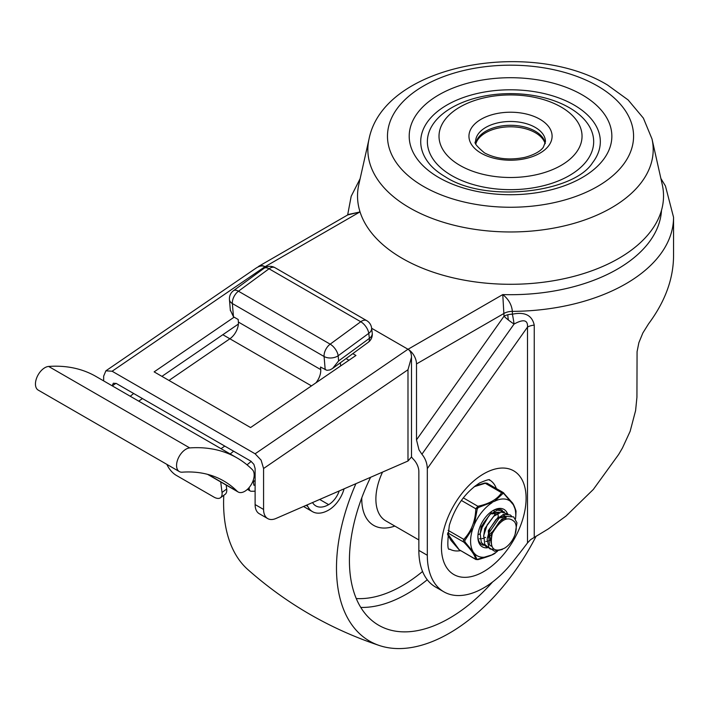 <?xml version="1.0" encoding="UTF-8"?>
<svg xmlns="http://www.w3.org/2000/svg" width="709" height="709" viewBox="0 0 709 709"><rect width="100%" height="100%" fill="white"/><g stroke="black" fill="none" stroke-linecap="round" stroke-linejoin="round"><path stroke-width="1.06" d="M661.497 210.281A150.999 87.18 0 0 1 502.77 294.581L408.029 349.271A11.973 6.913 60 0 1 414.021 355.59A11.973 6.913 60 0 1 416.502 363.939L416.502 439.864L418.984 449.825L421.908 454.239C425.329 458.386 427.128 463.172 427.314 468.614L427.314 555.271A79.825 46.085 120 0 0 443.852 591.82A79.825 46.085 120 0 0 511.987 562.84A521.975 301.36 120 0 0 527.505 542.926L530.607 539.638L548.323 528.905L565.995 516.072L593.336 489.44L618.665 454.442L622.467 447.964L630.141 431.32L635.601 410.582L636.93 397.235L637.072 351.664L638.88 342.66L642.85 332.982L648.558 323.836C665.007 301.715 673.337 279.16 673.55 256.162L673.55 217.291A162.973 94.093 0 0 1 512.368 311.375C511.712 304.737 508.513 299.136 502.77 294.581L504.028 316.232A11.973 1.551 -144.7 0 0 508.38 319.998A11.973 1.551 -144.7 0 0 510.019 321.239A11.973 1.551 -144.7 0 0 514.06 324.066C523.499 318.873 527.975 319.883 527.505 327.097L527.505 542.926M258.023 266.974A11.973 6.913 60 0 1 259.051 266.123L348.624 214.41L359.773 212.018L347.729 214.924M259.051 266.123A11.973 6.913 60 0 1 265.042 266.717L359.773 212.018A150.999 87.18 0 0 1 359.676 210.697M534.24 537.147L534.24 325.139A11.973 6.913 0 0 0 530.598 325.803A11.973 6.913 0 0 0 527.505 327.097L427.314 468.614M460.513 550.645A39.917 23.043 -60 0 1 449.692 549.103C447.37 550.893 447.246 542.943 449.338 525.263C455.267 506.377 465.37 492.268 479.63 482.944C493.499 476.997 488.545 481.154 489.609 479.975A39.917 23.043 -60 0 1 496.353 488.572M443.852 591.82L435.388 586.928A79.825 46.085 -60 0 1 418.851 550.388L427.314 555.271M411.495 456.924A11.973 6.913 60 0 0 413.444 459.281A11.973 6.913 -120 0 1 418.851 471.52L418.851 550.388M534.24 325.139C532.096 315.266 524.802 311.623 512.368 314.202A11.973 1.134 -98.8 0 1 514.06 324.066L421.908 454.239M408.029 349.271L371.631 328.258L407.985 349.245L255.116 453.795L261.098 460.132L263.58 468.507L263.58 509.452L255.116 504.569L255.116 468.525L253.875 464.342L250.88 461.169L116.356 383.507L113.36 383.214L112.119 385.793M255.116 453.795L112.119 371.241L264.989 266.69L265.893 267.213L265.042 266.717M451.73 175.593A83.148 48.008 180 0 1 451.73 107.697A83.148 48.008 180 0 1 569.327 107.697A83.148 48.008 180 0 1 569.327 175.593A83.148 48.008 180 0 1 451.73 175.593M561.094 107.024A71.512 41.282 0 0 0 459.964 107.024A71.512 41.282 0 0 0 459.964 165.41A71.512 41.282 0 0 0 561.094 165.41A71.512 41.282 0 0 0 561.094 107.024M428.546 162.813A89.804 51.846 180 0 1 459.6 98.941A89.804 51.846 180 0 1 574.024 104.985A89.804 51.846 180 0 1 592.502 162.813C573.723 192.715 485.762 203.368 445.536 176.922C438.02 172.509 432.357 167.803 428.546 162.813M369.034 139.008L358.798 184.606A153.002 88.333 0 0 0 402.34 258.422A153.002 88.333 0 0 0 578.057 275.225A153.002 88.333 0 0 0 662.259 184.606L652.014 139.008L643.382 118.137L628.13 99.942L607.507 85C531.13 38.587 383.932 63.828 369.034 139.008A142.677 82.368 0 0 0 409.642 207.843A142.677 82.368 0 0 0 573.501 223.512A142.677 82.368 0 0 0 652.014 139.008M475.89 143.697A35.122 20.277 180 0 1 499.845 127.762A35.122 20.277 180 0 1 535.366 132.743A35.122 20.277 180 0 1 545.159 143.697M255.116 504.569A19.958 11.521 120 0 0 258.652 513.316A19.958 11.521 120 0 0 259.246 513.697L267.718 518.589A19.958 11.521 -60 0 1 267.125 518.199A19.958 11.521 -60 0 1 263.58 509.452M263.58 468.507L407.985 369.743L411.495 357.274L411.495 456.977L407.985 461.018L275.969 518.474A19.958 11.521 -60 0 1 267.718 518.589M411.495 357.274C411.442 353.33 410.272 350.654 407.985 349.245M264.989 266.69C262.631 265.414 259.813 265.786 256.525 267.807L255.524 268.489M103.656 380.901L103.656 376.169L105.889 370.816L112.119 371.241M161.927 376.364L238.392 324.066M234.13 317.162L154.137 371.87L250.569 427.545L355.953 355.466L352.798 353.649M346.063 358.594L348.943 360.261M176.559 465.476A13.303 7.684 -60 0 1 189.746 447.92A219.081 126.486 -60 0 1 237.063 457.925A219.081 126.486 -60 0 1 252.342 469.642A13.303 7.684 -60 0 1 254.177 475.021A13.303 7.684 -60 0 1 248.363 488.412A13.303 7.684 -60 0 1 238.118 491.975A13.303 7.684 -60 0 1 237.187 491.266A192.467 111.127 120 0 0 223.76 480.968A192.467 111.127 120 0 0 182.195 472.176A13.303 7.684 -60 0 1 179.315 471.565A13.303 7.684 -60 0 1 176.559 465.476M237.063 457.925L95.954 376.452A219.081 126.486 120 0 0 48.637 366.447A13.303 7.684 120 0 0 35.45 384.003A13.303 7.684 120 0 0 38.206 390.101L179.315 471.565M315.895 382.86A13.303 7.684 120 0 0 318.571 378.757A13.303 7.684 120 0 0 320.707 369.584L320.495 367.023L326.929 370.32L329.924 369.93L332.601 368.458L338.601 360.934L338.166 355.767A9.979 4.936 -126.2 0 0 335.437 349.253A9.979 4.936 -126.2 0 0 330.172 344.166A9.979 5.761 120 0 0 325.591 349.812A9.979 5.761 120 0 0 324.084 356.503A9.979 6.266 -4.8 0 0 331.13 357.974A9.979 6.266 -4.8 0 0 338.166 355.767L368.76 333.345A9.979 6.478 -7.1 0 0 371.631 328.524A9.979 6.478 -7.1 0 0 371.605 328.028A9.979 9.979 0 0 0 366.686 320.628A9.979 5.761 120 0 0 365.977 320.317A9.979 5.761 120 0 0 361.696 321.124A9.979 5.761 120 0 0 360.757 321.744A9.979 4.936 53.8 0 1 366.021 326.822A9.979 4.936 53.8 0 1 368.76 333.345L369.389 338.361A9.979 4.936 53.8 0 1 368.228 342.332L332.601 368.458M230.345 310.125L233.474 316.781L238.18 319.493L238.392 322.054A13.303 7.684 -60 0 1 236.257 331.227A13.303 7.684 -60 0 1 229.884 338.778L168.981 380.441M263.854 268.454A9.979 4.936 53.8 0 1 264.076 268.268A9.979 4.936 53.8 0 1 264.324 268.108A9.979 4.936 53.8 0 1 269.03 268.782A9.979 5.761 -60 0 1 269.978 268.17A9.979 5.761 -60 0 1 274.259 267.364A9.979 5.761 -60 0 1 274.968 267.674A9.979 9.979 0 0 0 264.076 268.268L233.491 290.69A9.979 9.979 0 0 0 229.45 299.57A9.979 6.266 -4.8 0 0 232.366 303.549A9.979 5.761 -60 0 1 233.873 296.849A9.979 5.761 -60 0 1 238.446 291.213A9.979 4.936 -126.2 0 0 233.731 290.539A9.979 4.936 -126.2 0 0 233.491 290.69M255.116 480.347L253.432 481.739M222.83 334.71L311.473 385.882M133.638 393.486L130.27 396.269M247.042 464.838L251.225 461.391M230.23 453.973L233.598 451.19M142.456 398.573L138.716 401.143M340.311 362.804L340.701 365.897M221.031 448.664L224.78 446.103M224.815 494.536A13.303 6.594 -126.2 0 0 225.134 494.333A13.303 6.594 -126.2 0 0 226.685 489.024L222.023 492.445A13.303 6.594 53.8 0 1 220.472 497.745A13.303 6.594 53.8 0 1 220.153 497.957A13.303 6.594 53.8 0 1 213.87 497.053L176.24 475.331A13.303 6.594 53.8 0 1 169.221 468.543A13.303 6.594 53.8 0 1 166.899 464.395M226.685 489.024L226.198 485.098M222.023 492.445L220.712 481.934M255.116 491.133A66.504 38.401 -60 0 1 251.128 491.248A5.043 2.907 -60 0 1 250.286 491.009A5.043 2.907 -60 0 1 249.276 489.237L249.072 487.624M253.246 480.268L253.857 485.186A59.857 34.555 120 0 0 255.116 485.186M312.536 502.557A25.621 14.792 120 0 0 315.851 505.907A25.621 14.792 120 0 0 328.657 504.64A16.626 9.598 120 0 0 339.221 490.947M344.078 488.829A23.282 13.444 -60 0 1 328.657 510.072A32.277 18.638 -60 0 1 312.527 511.668A32.277 18.638 -60 0 1 307.768 506.386A101.538 58.625 120 0 0 307.041 504.95M355.918 483.68A159.649 92.17 120 0 0 379.59 645.589A159.649 92.17 120 0 0 449.382 633.19A159.649 92.17 120 0 0 536.155 536.119M370.594 477.29A141.357 81.615 120 0 0 349.422 560.544A141.357 81.615 120 0 0 378.703 625.258A141.357 81.615 120 0 0 492.578 581.974M223.778 495.325A159.649 92.17 120 0 0 247.751 569.478C286.516 603.82 330.465 629.193 379.59 645.589M504.436 548.234A16.626 9.598 120 0 0 514.654 521.984C508.114 515.452 500.643 519.289 492.259 533.505C489.343 548.243 493.402 553.153 504.436 548.234M503.168 518.465L501.547 519.342L491.798 532.751L490.938 542.42M491.957 546.612L489.024 532.831L499.198 517.987L506.518 516.666M506.563 516.648L505.863 516.249L498.019 517.304L488.271 530.713L489.423 544.778L491.009 546.054M496.105 514.397L494.492 515.275L484.743 528.675L483.644 536.483M505.225 519.36L505.145 518.811M504.932 517.862L504.294 516.249M503.913 515.647L502.876 514.583M503.514 514.885L504.631 515.78M505.056 516.285L505.845 517.694M506.129 518.509L506.253 518.988M498.799 512.19L490.965 513.236L481.216 526.645L480.117 534.444M492.135 513.91L499.464 512.589M490.318 540.081L488.51 540.878M487.136 541.286L485.807 541.49M488.483 535.481L492.064 531.972M498.259 517.162L498.081 514.743M497.753 513.387L497.239 512.173M491.213 534.834L488.306 537.147M479.514 538.725L480.232 538.769M481.943 538.645L483.582 538.237M484.823 537.75L485.621 537.369M494.731 515.124L494.554 512.704M494.226 511.349L493.765 510.25M491.204 513.086L491.169 511.774M479.736 533.974L477.999 534.746M487.695 517.854L482.625 526.627M481.571 544.441L483.024 544.973M504.418 511.978L497.594 510.046L489.99 514.45L483.467 523.224L480.197 533.647L481.305 542.491L486.551 547.011M507.945 514.016L501.334 512.031L493.739 516.285L487.154 524.961L483.76 535.375L484.734 544.308L490.211 549.085L493.907 549.174M511.473 516.055L510.232 514.947L503.709 514.371L496.061 519.484L489.839 528.71L487.136 539.159L488.9 547.552L494.687 551.283L502.344 549.448M515.106 534.258L516.958 522.781L513.626 516.896L507.05 516.471L499.42 521.7L493.269 530.97L492.259 533.505M492.046 502.725A31.932 18.434 120 0 0 482.005 511.907A31.932 18.434 120 0 0 474.356 524.563L477.29 508.84L478.345 507.538L494.581 501.281L502.858 493.561A1.666 1.267 -145.4 0 0 501.609 492.711C497.284 499.296 489.37 503.815 477.848 506.261A1.666 0.505 77.4 0 1 478.345 507.538L477.6 507.999M463.305 497.86L477.848 506.261L475.81 508.778L477.29 508.84M461.373 500.448L475.81 508.778C475.384 521.071 471.388 531.271 463.792 539.389L463.331 540.852L463.783 542.119A1.666 0.815 -43.8 0 0 464.882 541.827L464.891 540.426L473.08 527.824L474.356 524.563M474.135 486.72L485.266 483.272L487.296 483.476M502.654 492.33L503.638 492.915L502.654 492.33L501.609 492.711L485.266 483.272A1.666 0.505 -102.6 0 0 484.894 483.015A1.666 0.505 -102.6 0 0 484.77 483.113L475.269 485.851M507.405 513.458A21.616 12.478 120 0 0 493.172 510.462A21.616 12.478 120 0 0 477.884 536.828A21.616 12.478 120 0 0 477.884 536.943A21.616 12.478 120 0 0 487.446 547.791M483.387 545.318A19.958 11.521 -60 0 1 482.014 544.725A19.958 11.521 -60 0 1 477.893 536.243M492.569 510.826A19.958 11.521 -60 0 1 501.972 510.161A19.958 11.521 -60 0 1 502.415 510.436M447.733 532.849L463.783 542.119C471.29 549.883 475.207 555.572 475.526 559.179A1.666 1.586 -7.4 0 0 477.006 559.436L474.206 553.215L464.882 541.827M474.206 553.215A31.932 18.434 120 0 0 491.762 554.952L477.006 559.436M477.751 559.596A1.666 0.505 -102.6 0 0 477.928 559.64C488.882 556.512 494.776 554.172 495.6 552.639L491.762 554.952M494.297 553.507A31.932 18.434 120 0 0 495.697 552.568A31.932 18.434 120 0 0 497.514 551.194M515.532 518.802A31.932 18.434 120 0 0 515.603 518.084A31.932 18.434 120 0 0 513.387 504.843L516.028 511.278L515.789 516.134L516.019 511.029A1.666 1.586 172.6 0 1 516.019 511.029L516.019 511.029A1.666 1.586 172.6 0 1 516.028 511.278M503.638 492.915A1.666 0.815 136.2 0 1 503.824 493.03A1.666 0.815 136.2 0 1 503.904 493.668L513.387 504.843M512.137 503.027A31.932 18.434 120 0 0 494.581 501.281M473.08 527.824A31.932 18.434 120 0 0 472.947 551.389M460.168 550.326L459.184 549.741A1.666 0.815 136.2 0 1 458.998 549.635L451.048 540.48L447.53 534.426M448.141 530.359L463.792 539.389A1.666 0.7 42.1 0 0 464.891 540.426M475.526 559.179L459.184 549.741L447.618 533.682M458.998 549.635L475.81 559.481L477.928 559.64A1.666 0.505 -102.6 0 0 478.052 559.543M502.858 493.561L503.904 493.668M416.502 363.939L504.028 313.405A11.973 6.913 0 0 1 507.857 311.916A11.973 6.913 0 0 1 512.368 311.375L512.368 314.202A11.973 6.913 0 0 0 507.857 314.743A11.973 6.913 0 0 0 504.028 316.232L416.502 439.864M507.857 314.743A11.973 3.793 -103.7 0 0 508.38 319.998M483.76 473.807A59.866 34.564 120 0 0 441.432 547.126A59.866 34.564 120 0 0 483.76 571.569A59.866 34.564 120 0 0 526.096 498.25A59.866 34.564 120 0 0 483.76 473.807M582.178 94.846A101.325 58.501 0 0 0 438.88 94.846A101.325 58.501 0 0 0 438.88 177.578A101.325 58.501 0 0 0 582.178 177.578A101.325 58.501 0 0 0 582.178 94.846M481.127 153.188A41.574 24 0 0 0 539.921 153.188A41.574 24 0 0 0 539.921 119.245A41.574 24 0 0 0 481.127 119.245A41.574 24 0 0 0 481.127 153.188M535.224 127.39A34.927 20.162 180 0 1 545.451 141.649L543.369 147.18C542.456 148.553 538.601 153.667 524.766 157.38C509.408 160.456 495.972 158.949 484.451 152.86C476.608 146.231 473.656 142.5 475.606 141.649A34.927 20.162 180 0 1 497.16 123.02A34.927 20.162 180 0 1 535.224 127.39M597.527 85.984A123.038 71.033 180 0 1 597.527 186.449A123.038 71.033 180 0 1 423.521 186.449A123.038 71.033 180 0 1 423.521 85.984A123.038 71.033 180 0 1 597.527 85.984M545.256 143.324A34.927 20.162 0 0 0 535.224 131.192A34.927 20.162 0 0 0 498.888 126.441A34.927 20.162 0 0 0 475.801 143.324M407.985 461.018L407.985 369.743M112.261 385.873L116.001 383.321M48.637 366.447L189.746 447.92M368.228 342.332A9.979 9.979 0 0 0 372.234 333.044A9.979 6.478 172.9 0 1 372.26 333.54A9.979 6.478 172.9 0 1 369.389 338.361L338.601 360.934M233.474 316.781L232.366 303.549L324.084 356.503L325.201 369.735M269.03 268.782L360.757 321.744L330.172 344.166L238.446 291.213L269.03 268.782M229.432 299.26A9.979 6.266 -4.8 0 0 229.45 299.57L230.381 310.728M320.707 369.584L238.392 322.054M237.187 491.266L208.136 474.489M248.185 488.607L249.276 489.237M319.679 499.455L328.657 504.64M306.04 505.384L307.768 506.386M360.775 607.418A141.357 81.615 120 0 0 407.046 593.814A141.357 81.615 120 0 0 427.261 579.758M356.255 598.538A134.701 77.768 120 0 0 402.34 585.669A134.701 77.768 120 0 0 422.564 571.481M361.785 497.807A57.376 33.128 120 0 0 394.807 526.06M382.55 472.088A47.397 27.367 120 0 0 375.885 499.101A47.397 27.367 120 0 0 385.696 520.796L418.851 539.939M660.877 178.473L665.441 185.98L673.55 217.291M360.128 178.677L351.185 196.278L347.64 214.978M256.02 268.135L105.889 370.816M371.605 328.028L372.234 333.044M274.968 267.674L366.686 320.628M238.118 491.975L207.569 474.339M220.472 497.745L225.134 494.333M250.286 491.009L247.414 489.352M312.527 511.668L303.532 506.474M498.808 512.173L499.508 512.572M475.322 485.807L484.894 483.015L487.012 483.175L503.16 492.498L511.703 502.087C512.97 503.115 514.406 506.093 516.019 511.029M515.603 518.084L515.789 516.134"/></g></svg>
